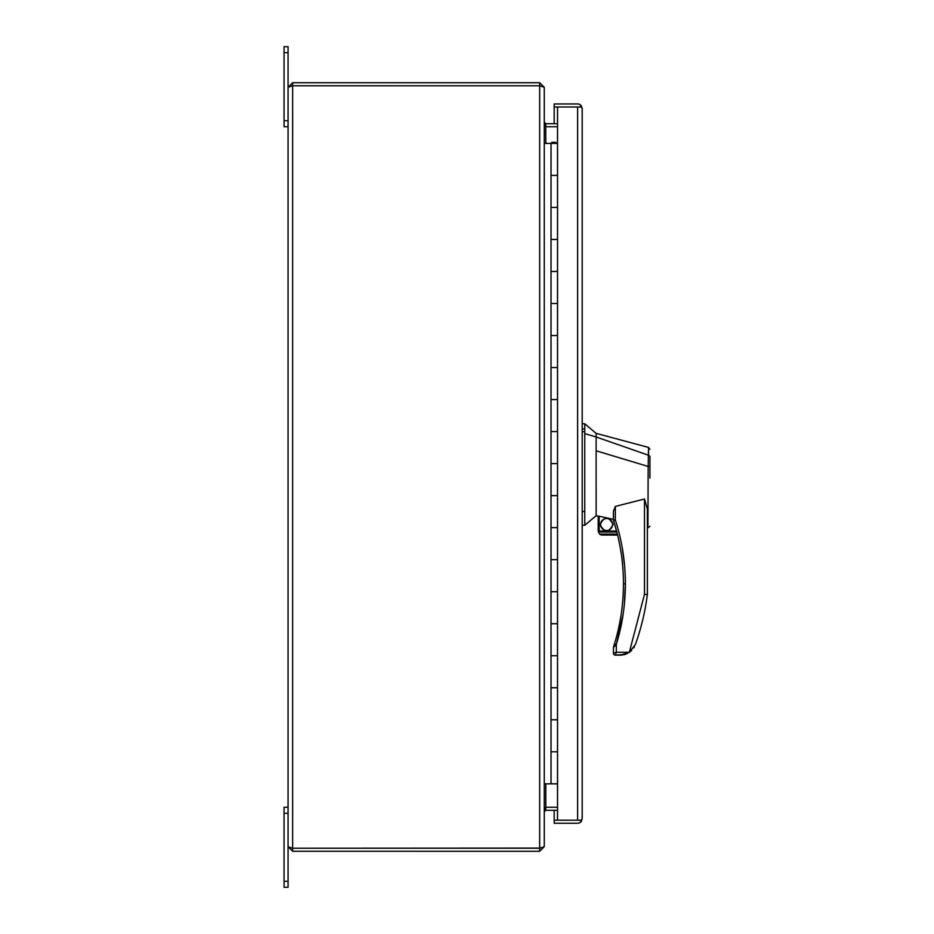 <?xml version="1.0" encoding="UTF-8"?>
<svg xmlns="http://www.w3.org/2000/svg" width="934" height="934" viewBox="0 0 934 934"><rect width="100%" height="100%" fill="white"/><g stroke="black" fill="none" stroke-linecap="round" stroke-linejoin="round"><path stroke-width="1.4" d="M292.657 851.271L539.677 851.271L539.677 848.235L292.657 848.235L292.657 851.271L288.069 846.694L292.003 848.095M292.003 85.905L288.069 87.306L292.657 82.729L292.657 85.765L539.677 85.776L292.657 85.765L292.657 848.224L292.027 848.095M540.319 848.095L292.657 848.224M288.069 87.306L288.069 881.299L284.064 881.299L284.064 887.3L288.069 887.3L288.069 881.299M292.657 82.729L539.677 82.729L539.677 85.765L540.319 85.905M544.253 811.821L545.795 810.28L545.736 807.245L544.253 811.821L544.253 846.694L544.253 87.306L539.677 85.776L539.677 848.224L544.253 846.694L539.677 851.271M544.253 122.179L545.795 126.755L545.795 123.72L544.253 122.179L544.253 87.306L539.677 82.729M545.795 143.381L545.725 126.755L557.54 126.755M545.795 807.245L557.54 807.245L545.795 807.245L545.795 783.836M545.795 810.28L557.54 810.28M545.795 123.72L557.54 123.72M582.197 108.531L581.252 107.001L554.177 107.001L554.177 103.954L577.621 103.954A4.577 4.577 0 0 1 581.252 105.752L582.197 108.519L582.197 818.686L581.252 821.465A4.577 4.577 0 0 1 577.621 823.251L554.177 823.251L554.177 820.215L581.252 820.204L582.197 818.674M581.252 105.752L579.629 107.001L554.177 107.001L554.177 123.72M557.54 143.381L557.54 207.418L551.037 207.418L551.037 175.405L557.54 175.405L551.037 175.405L551.037 143.381L557.54 143.381L557.54 107.001L554.177 107.001M554.177 810.28L554.177 820.204L579.629 820.204L581.252 821.465M557.54 107.001L577.621 107.001L577.621 820.215M554.177 820.204L557.54 820.204L557.54 783.836L551.037 783.836L551.037 751.812L553.804 751.812L551.037 751.812L551.037 687.763L553.804 687.763L551.037 687.763L551.037 623.725L553.804 623.725L551.037 623.725L551.037 559.676L553.804 559.676L551.037 559.676L551.037 495.627L553.804 495.627L551.037 495.627L551.037 431.578L553.804 431.578L551.037 431.578L551.037 367.541L553.804 367.541L551.037 367.541L551.037 303.492L553.804 303.492L551.037 303.492L551.037 239.443L553.804 239.443L551.037 239.443L551.037 207.418L557.54 207.418L557.54 239.443L553.804 239.443L557.54 239.443L557.54 271.467L551.037 271.467L557.54 271.467L557.54 303.492L553.804 303.492L557.54 303.492L557.54 335.516L551.037 335.516L557.54 335.516L557.54 367.541L553.804 367.541L557.54 367.541L557.54 399.565L551.037 399.565L557.54 399.565L557.54 431.578L553.804 431.578L557.54 431.578L557.54 463.603L551.037 463.603L557.54 463.603L557.54 495.627L553.804 495.627L557.54 495.627L557.54 527.652L551.037 527.652L557.54 527.652L557.54 559.676L553.804 559.676L557.54 559.676L557.54 591.701L551.037 591.701L557.54 591.701L557.54 623.725L553.804 623.725L557.54 623.725L557.54 655.738L551.037 655.738L557.54 655.738L557.54 687.763L553.804 687.763L557.54 687.763L557.54 719.787L551.037 719.787L557.54 719.787L557.54 751.812L553.804 751.812L557.54 751.812L557.54 783.836M551.037 143.381L544.253 143.381M544.253 783.836L551.037 783.836M554.201 143.089L555.8 143.089L555.8 142.26L553.395 143.089L554.201 142.26M553.395 142.26L551.796 142.26L551.796 143.089L553.395 143.089M554.177 103.954L577.621 103.954M599.173 531.049L599.173 516.222L613.428 519.351L613.428 520.04L613.428 511.272L615.343 506.426L615.343 520.04L613.521 520.635A205.492 205.492 0 0 1 614.467 643.888L616.312 644.448L623.118 614.303L616.312 644.448L613.428 647.507L613.428 653.216L616.312 652.247L615.343 655.131L620.304 655.131L629.388 652.306L635.377 644.518A236.956 236.956 0 0 0 647.367 594.538L647.367 508.983L647.367 594.538L644.483 594.351L644.483 498.989L647.367 508.983M599.173 516.222L598.215 516.117L598.215 531.049L616.58 531.049L616.837 532.006L613.521 520.635A1.926 1.926 0 0 1 613.428 520.04L615.343 520.04C621.986 540.564 625.325 561.813 625.383 583.773C625.336 604.637 622.313 624.858 616.312 644.448L616.3 652.259M649.936 478.033L649.936 466.393L648.208 466.486L648.511 447.409L596.137 433.376L584.766 423.767L584.766 525.282L596.137 515.673L598.215 516.175M584.766 423.767L582.197 423.767L584.766 423.767L596.137 433.376L596.137 436.972L584.766 433.598M600.095 524.523C604.426 532.882 608.746 532.882 613.066 524.523C608.746 516.152 604.426 516.152 600.095 524.523M600.574 524.523A6.001 6.001 0 0 0 606.586 530.524A6.001 6.001 0 0 0 612.587 524.523A6.001 6.001 0 0 0 606.586 518.51A6.001 6.001 0 0 0 600.574 524.523M649.936 472.522L649.936 456.294M647.554 528.095L649.936 526.227L647.367 528.049M648.021 523.39C647.437 529.59 647.414 529.613 647.939 523.46L648.161 466.463L596.125 450.783L596.137 515.673L596.814 515.837M596.137 515.066L596.137 514.389M615.343 506.426L644.483 498.989M613.428 519.351L613.428 513.303M596.125 450.783L596.137 436.972L648.581 455.278L648.511 447.444M616.312 652.247L629.353 652.247L644.483 594.351M624.356 604.38L625.383 584.754L624.356 604.38M624.636 566.237L622.301 548.13L624.636 566.237M649.936 456.376L648.581 455.278M582.197 525.282L584.766 525.282M629.353 652.247L624.951 654.442L615.343 655.131A1.926 1.926 0 0 1 613.428 653.216M614.467 643.888L613.521 646.923A1.926 1.926 16.5 0 0 613.428 647.507M599.616 534.085L617.362 534.085L617.596 535.054L617.362 534.085L617.596 535.054L617.362 534.085L617.596 535.054L602.22 535.054L599.616 534.085L600.866 534.82L599.616 534.085L598.215 531.049M601.543 534.995L602.22 535.054L601.543 534.995M634.396 646.737L633.742 647.834L634.396 646.737M629.399 652.306L631.606 650.461L629.399 652.306L635.377 644.518M627.041 653.648L624.986 654.43M624.928 654.454L623.9 654.722M622.628 654.967L620.304 655.131M284.064 52.701L288.069 52.701L288.069 46.7L284.064 46.7L284.064 126.755L288.069 126.755M288.069 52.701L288.069 120.755L284.064 120.755M288.069 807.245L284.064 807.245L284.064 881.299M623.457 583.773L625.383 583.773M582.197 428.939L584.766 428.939M584.766 511.458L582.197 511.458M584.766 431.706L582.197 431.706M598.332 532.006L616.837 532.006M284.064 813.245L288.069 813.245M648.511 447.409L649.936 449.266L648.511 447.409"/></g></svg>
